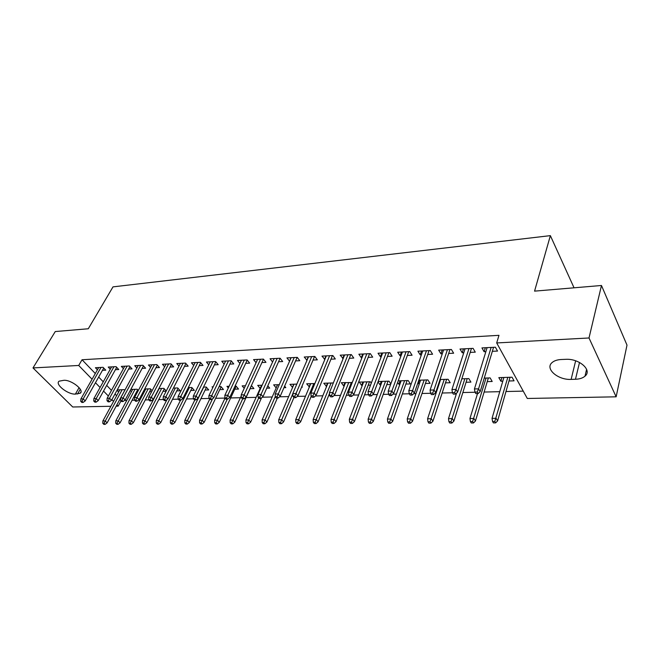 <?xml version="1.0" encoding="UTF-8"?>
<svg xmlns="http://www.w3.org/2000/svg" width="660" height="660" viewBox="0 0 660 660"><rect width="100%" height="100%" fill="white"/><g stroke="black" fill="none" stroke-linecap="round" stroke-linejoin="round"><path stroke-width="0.99" d="M124.558 400.414L126.794 400.364M132.107 400.24L134.582 400.183M138.476 400.092L139.936 400.059M145.282 399.935L148.789 399.853M152.716 399.762L153.359 399.745M158.746 399.622L163.325 399.514M172.499 399.3L178.2 399.168M186.557 398.97L193.438 398.813M200.937 398.64L209.038 398.45M215.63 398.293L225.019 398.079M230.67 397.947L240.43 397.716M246.048 397.584L256.129 397.353M262.35 397.204L272.2 396.974M279.592 396.8L288.659 396.594M297.289 396.388L305.522 396.198M315.439 395.967L322.798 395.794M328.63 395.662L329.761 395.637M334.067 395.538L340.502 395.381M346.376 395.249L348.851 395.191M353.191 395.092L358.652 394.96M364.567 394.82L368.453 394.729M372.834 394.63L377.264 394.531M383.221 394.391L388.6 394.267M393.013 394.16L396.363 394.086M402.361 393.946L409.299 393.781M413.754 393.673L415.957 393.624M422.004 393.484L430.592 393.286M435.08 393.178L436.07 393.154M442.159 393.013L452.488 392.774M462.858 392.535L475.018 392.246M484.127 392.04L499.752 391.677M505.972 391.528L523.248 391.124M121.027 400.851L118.173 406.139L116.152 406.18M110.88 406.279L72.732 406.989L33 367.925L78.713 365.467L92.07 379.228M33 367.925L55.267 331.551L88.283 328.762L113 286.877L550.366 235.636L534.567 291.134L601.474 285.491L627 345.122L616.143 396.817L527.299 398.475L496.691 342.944L589.009 337.978L616.143 396.817M574.043 287.801L550.366 235.636M138.336 390.464L137.181 389.235L130.812 389.441M137.486 392.057L136.447 392.089M131.456 391.677L130.276 390.431M115.393 369.699L118.759 369.534L116.069 366.655L108.24 367.059L110.278 369.229M166.262 390.984L163.903 388.377L158.895 388.542M166.155 391.207L163.028 391.298M142.123 368.395L145.604 368.222L142.931 365.277L134.755 365.698L136.868 368.016M190.781 390.472L194.329 390.365L191.796 387.486L188.29 387.601M170.057 367.034L173.662 366.861L171.014 363.841L162.459 364.279L164.654 366.754M219.78 389.606L223.451 389.499L220.951 386.546L219.095 386.611M212.784 387.667L212.066 386.834L213.197 386.801M199.27 365.607L203.016 365.425L200.392 362.332L191.433 362.794L193.718 365.459M250.115 388.699L253.927 388.583L251.402 385.572M244.225 388.361L242.154 385.869L245.421 385.762M229.87 364.114L233.747 363.924L231.157 360.756L221.776 361.243L224.152 364.114M283.94 387.692L285.829 387.635L284.633 386.108M276.185 387.923L273.661 384.854L279.262 384.673M261.938 362.554L265.972 362.356L263.414 359.106L253.572 359.609L256.055 362.728M309.4 386.933L306.677 383.798L314.853 383.534M295.589 360.913L299.78 360.707L297.28 357.373L286.943 357.901L289.567 361.201M352.225 382.594L341.319 382.685L343.662 385.91L344.248 385.894M351.021 385.696L350.097 385.721M330.949 359.188L335.313 358.974L332.863 355.55L321.998 356.103L324.844 359.486M390.827 383.864L388.987 381.158L378.13 381.505M390.596 384.516L386.801 384.623M380.87 384.805L379.995 384.829L377.982 381.909M368.148 357.373L372.702 357.151L370.31 353.628L358.875 354.214L361.284 357.712L361.952 357.679M425.411 383.476L430.056 383.336L427.861 379.904L418.828 380.193M419.389 383.65L418.201 383.691L417.821 383.105M407.335 355.459L412.087 355.228L409.769 351.607L397.708 352.225L400.051 355.814L401.049 355.773M466.084 382.264L470.927 382.115L468.823 378.592L461.827 378.815M448.668 353.447L453.635 353.207L451.399 349.478L438.669 350.13L440.93 353.826L442.299 353.76M508.976 380.985L514.049 380.828L512.036 377.207L498.82 377.627L500.866 381.224L502.788 381.166M492.335 351.318L497.533 351.062L495.396 347.218L481.94 347.911L484.102 351.722L485.876 351.632M496.691 342.944L498.976 335.329L82.038 359.749L95.296 373.535M98.67 377.041L103.249 381.81M106.689 385.382L111.474 390.357M114.98 394.003L116.63 395.719M119.947 399.168L120.607 399.853M470.201 352.399L475.274 352.151L473.096 348.364L460.004 349.033L462.223 352.786L463.782 352.712M487.237 381.628L492.195 381.48L490.132 377.908L484.25 378.097M477.551 378.79L477.708 378.304M427.721 354.469L432.581 354.23L430.303 350.559L417.912 351.194L420.214 354.832L421.393 354.775M445.475 382.874L450.219 382.734L448.074 379.261L440.022 379.516M439.42 383.056L438.842 383.072M387.486 356.433L392.131 356.202L389.779 352.63L378.04 353.232L380.416 356.779L381.249 356.738M405.859 384.054L410.404 383.922L408.177 380.539L398.203 380.861M399.886 384.236L398.854 384.268L397.633 382.445M349.313 358.289L353.768 358.075L351.343 354.601L340.197 355.171L343.159 358.594M371.275 383.171L370.285 381.752L359.287 382.107L361.606 385.374L362.332 385.358M370.54 385.11L368.222 385.176M313.046 360.063L317.328 359.849L314.845 356.474L304.252 357.01L306.983 360.36M326.609 386.422L323.788 383.245L333.349 382.94M278.561 361.746L282.67 361.54L280.137 358.248L270.055 358.768L272.588 362.018M301.579 387.164L302.354 387.139L301.859 386.504M292.594 387.436L289.971 384.334L296.835 384.112M245.71 363.346L249.67 363.149L247.096 359.939L237.484 360.434L239.91 363.429M266.747 388.204L269.692 388.121L267.82 385.786M260.172 388.385L257.722 385.366L262.135 385.225M214.393 364.873L218.204 364.683L215.597 361.556L206.431 362.026L208.758 364.79M234.778 389.161L238.516 389.045L236.032 386.067L235.051 386.1M228.31 387.981L226.941 386.356L229.119 386.29M184.495 366.325L188.174 366.151L185.534 363.099L176.781 363.545L179.025 366.11M205.12 390.043L208.733 389.936L206.209 387.024L203.511 387.106M155.933 367.719L159.481 367.546L156.816 364.567L148.45 364.996L150.612 367.389M176.756 390.885L180.238 390.786L177.697 387.94L173.423 388.072M128.618 369.055L132.041 368.89L129.36 365.978L121.349 366.382L123.428 368.626M152.138 390.703L150.398 388.814L144.697 388.996M151.651 391.636L149.597 391.702M144.54 391.33L143.855 390.596M102.457 370.326L105.765 370.169L103.067 367.323L95.403 367.719L97.408 369.814M124.831 390.266L124.245 389.656L117.232 389.878M118.643 392.024L117.001 390.308M75.388 394.094C67.914 394.672 54.599 384.186 59.111 381.175L63.83 380.308C71.371 379.64 84.802 390.308 80.223 393.236L75.388 394.094L79.093 387.626M95.461 382.734L100.072 387.486M103.537 391.058L108.355 396.025M111.886 399.663L113.545 401.371M116.894 404.819L118.173 406.139M601.474 285.491L589.009 337.978M82.038 359.749L78.713 365.467M565.645 359.329C579.134 358.347 592.597 370.219 584.991 376.175C582.788 378.073 579.612 379.104 575.479 379.261L571.131 379.393C557.84 380.185 544.582 368.569 552.131 362.53C554.235 360.723 557.271 359.716 561.239 359.51L565.645 359.329M485.331 347.737L484.102 351.722M501.938 377.528L500.866 381.224M463.485 348.859L462.223 352.786M442.241 349.94L440.93 353.826M421.558 351.004L420.214 354.832M401.428 352.036L400.051 355.814M419.413 380.176L418.201 383.691M381.826 353.042L380.416 356.779M400.1 380.795L398.854 384.268M362.728 354.016L361.284 357.712M381.265 381.406L379.995 384.829M344.108 354.973L342.639 358.619M362.901 381.991L361.606 385.374M325.966 355.905L324.472 359.502M344.982 382.569L343.662 385.91M308.269 356.804L306.751 360.368M327.5 383.13L326.155 386.43M291.01 357.695L289.468 361.21M310.439 383.674L309.07 386.941M293.774 384.211L292.388 387.436M277.505 384.73L276.103 387.923M477.221 392.048L474.936 392.106L475.835 393.616L478.129 393.566L477.221 392.048L478.558 388.847L474.441 388.954L487.096 347.647M491.131 347.44L478.558 388.847L480.183 391.57L493.548 347.317M478.129 393.566L480.183 391.57M474.441 388.954L474.936 392.106M492.55 421.459L493.408 422.887L495.652 422.879L494.802 421.451L492.55 421.459L492.046 418.349L496.089 418.325L497.615 420.89L510.04 377.264M494.802 421.451L507.82 377.338M492.046 418.349L503.861 377.471M497.615 420.89L495.652 422.879M454.624 392.576L452.397 392.634L453.321 394.119L455.548 394.07L454.624 392.576L455.953 389.416L451.952 389.524L465.053 348.777M468.971 348.571L455.953 389.416L457.611 392.106L471.454 348.447M455.548 394.07L457.611 392.106M451.952 389.524L452.397 392.634M432.663 393.096L430.502 393.145L431.442 394.614L433.603 394.564L432.663 393.096L433.983 389.977L430.097 390.076L443.603 349.874M447.422 349.676L433.983 389.977L435.674 392.626L449.963 349.552M433.603 394.564L435.674 392.626M430.097 390.076L430.502 393.145M470.423 421.567L471.298 422.969L473.484 422.961L472.609 421.558L470.423 421.567L469.961 418.498L473.896 418.473L475.456 421.006L488.334 377.965M472.609 421.558L486.057 378.04M469.961 418.498L477.526 393.575M475.456 421.006L473.484 422.961M448.907 421.666L449.798 423.052L451.918 423.043L451.028 421.657L448.907 421.666L448.486 418.646L452.306 418.613L453.907 421.113L467.214 378.642M451.028 421.657L464.871 378.716M448.486 418.646L456.605 393.063M453.907 421.113L451.918 423.043M411.312 393.591L409.208 393.64L410.173 395.084L412.277 395.043L411.312 393.591L412.632 390.522L408.845 390.621L422.738 350.947M426.451 350.757L412.632 390.522L414.356 393.129L429.058 350.617M412.277 395.043L414.356 393.129M408.845 390.621L409.208 393.64M390.547 394.078L388.501 394.127L389.483 395.554L391.528 395.505L390.547 394.078L391.858 391.05L388.179 391.141L402.427 351.986M406.048 351.796L391.858 391.05L393.616 393.616L408.705 351.664M391.528 395.505L393.616 393.616M388.179 391.141L388.501 394.127M427.96 421.765L428.876 423.134L430.939 423.126L430.031 421.757L427.96 421.765L427.581 418.778L431.302 418.753L432.935 421.22L446.647 379.302M430.031 421.757L444.254 379.376M427.581 418.778L440.599 379.5M432.935 421.22L430.939 423.126M407.583 421.864L408.507 423.209L410.52 423.2L409.596 421.855L407.583 421.864L407.236 418.918L410.858 418.894L412.516 421.319L426.616 379.945M409.596 421.855L424.165 380.028M407.236 418.918L420.601 380.143M412.516 421.319L410.52 423.2M370.351 394.548L368.362 394.597L369.352 396L371.341 395.959L370.351 394.548L371.654 391.561L368.074 391.652L382.66 353.001M386.174 352.82L371.654 391.561L373.436 394.094L388.888 352.679M371.341 395.959L373.436 394.094M368.074 391.652L368.362 394.597M387.742 421.954L388.682 423.283L390.637 423.274L389.697 421.946L387.742 421.954L387.428 419.05L390.959 419.026L392.642 421.426L407.088 380.572M389.697 421.946L404.596 380.655M387.428 419.05L401.123 380.762M392.642 421.426L390.637 423.274M350.691 395.01L348.752 395.06L349.759 396.445L351.697 396.396L350.691 395.01L351.986 392.065L348.496 392.147L363.396 353.983M366.828 353.81L351.986 392.065L353.793 394.564L369.584 353.669M351.697 396.396L353.793 394.564M348.496 392.147L348.752 395.06M368.412 422.045L369.369 423.357L371.275 423.349L370.318 422.037L368.412 422.045L368.132 419.174L371.572 419.158L373.279 421.517L388.063 381.183M370.318 422.037L385.522 381.265M368.132 419.174L382.14 381.373M373.279 421.517L371.275 423.349M331.551 395.455L329.662 395.505L330.685 396.866L332.566 396.825L331.551 395.455L332.838 392.551L329.439 392.634L344.627 354.948M347.968 354.775L332.838 392.551L334.67 395.018L350.774 354.635M332.566 396.825L334.67 395.018M329.439 392.634L329.662 395.505M349.577 422.136L350.551 423.431L352.407 423.423L351.442 422.128L349.577 422.136L349.338 419.298L352.679 419.281L354.42 421.616L369.509 381.777M351.442 422.128L366.919 381.859M349.338 419.298L363.627 381.967M354.42 421.616L352.407 423.423M312.906 395.893L311.066 395.942L312.106 397.287L313.937 397.246L312.906 395.893L314.185 393.022L310.885 393.104L326.337 355.88M329.596 355.715L314.185 393.022L316.041 395.455L332.442 355.567M313.937 397.246L316.041 395.455M310.885 393.104L311.066 395.942M331.221 422.218L332.203 423.497L334.018 423.489L333.036 422.21L331.221 422.218L331.007 419.422L334.274 419.405L336.031 421.707L351.409 382.363M333.036 422.21L348.785 382.445M331.007 419.422L345.568 382.544M336.031 421.707L334.018 423.489M294.748 396.322L292.957 396.363L293.997 397.691L295.787 397.65L294.748 396.322L296.018 393.484L292.792 393.566L308.509 356.796M311.685 356.631L296.018 393.484L297.891 395.885L314.564 356.483M295.787 397.65L297.891 395.885M292.792 393.566L292.957 396.363M313.327 422.301L314.317 423.563L316.09 423.563L315.1 422.293L313.327 422.301L313.145 419.546L316.33 419.521L318.103 421.798L329.505 393.475M315.1 422.293L331.089 383.014M313.145 419.546L327.954 383.113M318.103 421.798L316.09 423.563M277.043 396.734L275.294 396.775L276.35 398.087L278.099 398.046L277.043 396.734L278.305 393.938L275.171 394.012L291.109 357.687M294.212 357.53L278.305 393.938L280.195 396.305L297.124 357.382M278.099 398.046L280.195 396.305M275.171 394.012L275.294 396.775M295.87 422.383L296.876 423.629L298.6 423.629L297.602 422.375L295.87 422.383L295.713 419.661L298.823 419.636L300.613 421.888L311.256 396.19M297.602 422.375L313.822 383.567M295.713 419.661L310.761 383.666M300.613 421.888L298.6 423.629M259.784 397.138L258.085 397.18L259.149 398.475L260.849 398.434L259.784 397.138L261.038 394.375L257.977 394.449L274.147 358.553M277.167 358.405L261.038 394.375L262.952 396.709L280.112 358.248M260.849 398.434L262.952 396.709M257.977 394.449L258.085 397.18M278.842 422.466L279.856 423.695L281.539 423.695L280.533 422.458L278.842 422.466L278.718 419.768L281.746 419.752L283.552 421.971L293.923 397.6M280.533 422.458L292.809 393.847M278.718 419.768L293.98 384.202M283.552 421.971L281.539 423.695M242.954 397.534L241.296 397.567L242.368 398.854L244.027 398.813L242.954 397.534L244.2 394.804L241.213 394.878L257.582 359.403M260.535 359.254L244.2 394.804L246.122 397.105L263.48 359.18M244.027 398.813L246.122 397.105M241.213 394.878L241.296 397.567M262.226 422.548L263.249 423.761L264.891 423.753L263.868 422.54L262.226 422.548L262.119 419.884L265.081 419.859L266.904 422.053L277.373 398.062M263.868 422.54L275.286 396.561M262.119 419.884L277.596 384.73M266.904 422.053L264.891 423.753M226.537 397.914L224.92 397.955L226 399.217L227.617 399.185L226.537 397.914L227.774 395.216L224.862 395.29L241.42 360.236M244.299 360.088L227.774 395.216L229.713 397.493L247.228 360.104M227.617 399.185L229.713 397.493M224.862 395.29L224.92 397.955M246.007 422.623L247.03 423.819L248.638 423.819L247.607 422.614L246.007 422.623L245.924 419.991L248.812 419.974L250.651 422.136L261.484 397.914M247.607 422.614L258.703 397.93M245.924 419.991L261.583 385.242M250.651 422.136L248.638 423.819M210.515 398.293L208.931 398.326L210.02 399.572L211.604 399.539L210.515 398.293L211.745 395.629L208.906 395.695L225.637 361.045M228.451 360.896L211.745 395.629L213.7 397.873L231.355 361.003M211.604 399.539L213.7 397.873M208.906 395.695L208.931 398.326M230.167 422.697L231.198 423.885L232.765 423.877L231.734 422.689L230.167 422.697L230.109 420.098L232.93 420.073L234.778 422.218L251.51 385.638M231.734 422.689L242.682 398.846M230.109 420.098L241.246 395.934M234.778 422.218L232.765 423.877M194.873 398.656L193.331 398.689L194.428 399.927L195.97 399.894L194.873 398.656L196.102 396.025L193.322 396.091L210.218 361.828M212.965 361.688L196.102 396.025L198.058 398.244L215.861 361.87M195.97 399.894L198.058 398.244M193.322 396.091L193.331 398.689M214.698 422.771L215.737 423.943L217.264 423.935L216.224 422.763L214.698 422.771L214.657 420.197L217.412 420.181L219.277 422.301L236.156 386.215M216.224 422.763L227.271 399.193M214.657 420.197L225.06 398.12M219.277 422.301L217.264 423.935M179.602 399.011L178.101 399.052L179.198 400.265L180.7 400.232L179.602 399.011L180.823 396.412L178.109 396.478L195.154 362.604M197.843 362.464L180.823 396.412L182.795 398.607L200.714 362.719M180.7 400.232L182.795 398.607M178.109 396.478L178.101 399.052M199.584 422.837L200.624 424.001L202.125 423.992L201.077 422.829L199.584 422.837L199.567 420.296L202.257 420.28L204.138 422.375L221.133 386.768M201.077 422.829L212.57 398.772M199.567 420.296L209.707 399.217M204.138 422.375L202.125 423.992M164.686 399.366L163.218 399.399L164.323 400.603L165.792 400.57L164.686 399.366L165.899 396.792L163.251 396.858L180.436 363.355M183.059 363.223L165.899 396.792L167.879 398.962L185.914 363.545M165.792 400.57L167.879 398.962M163.251 396.858L163.218 399.399M184.808 422.911L185.864 424.058L187.325 424.05L186.268 422.903L184.808 422.911L184.808 420.395L187.44 420.379L189.329 422.449L206.456 387.304M186.268 422.903L203.717 387.098M184.808 420.395L194.865 399.919M189.329 422.449L187.325 424.05M150.117 399.704L148.681 399.737L149.787 400.925L151.231 400.892L150.117 399.704L151.321 397.163L148.731 397.229L166.048 364.097M168.613 363.965L151.321 397.163L153.31 399.308L171.451 364.337M151.231 400.892L153.31 399.308M148.731 397.229L148.681 399.737M170.371 422.978L171.427 424.108L172.854 424.108L171.798 422.969L170.371 422.978L170.395 420.494L172.961 420.478L174.859 422.524L192.093 387.824M171.798 422.969L189.379 387.56M170.395 420.494L180.526 400.24M174.859 422.524L172.854 424.108M135.877 400.034L134.475 400.067L135.589 401.247L136.991 401.214L135.877 400.034L137.074 397.526L134.549 397.584L151.981 364.815M154.489 364.691L137.074 397.526L139.07 399.638L157.311 365.12M136.991 401.214L139.07 399.638M134.549 397.584L134.475 400.067M156.255 423.043L157.311 424.165L158.713 424.157L157.649 423.035L156.255 423.043L156.288 420.585L158.804 420.568L160.71 422.59L178.051 388.336M157.649 423.035L175.345 388.014M156.288 420.585L166.947 399.679M160.71 422.59L158.713 424.157M121.96 400.364L120.59 400.397L121.704 401.552L123.082 401.527L121.96 400.364L123.148 397.873L120.673 397.939L138.22 365.524M140.671 365.392L123.148 397.873L125.152 399.968L143.476 365.879M123.082 401.527L125.152 399.968M120.673 397.939L120.59 400.397M142.444 423.109L143.509 424.215L144.878 424.215L143.814 423.101L142.444 423.109L142.502 420.676L144.961 420.659L146.875 422.664L164.307 388.822M143.814 423.101L161.618 388.451M142.502 420.676L159.175 388.534M146.875 422.664L144.878 424.215M108.355 400.678L107.011 400.711L108.133 401.858L109.477 401.833L108.355 400.678L109.535 398.219L107.118 398.285L124.756 366.209M127.157 366.085L109.535 398.219L111.548 400.29L129.946 366.613M109.477 401.833L111.548 400.29M107.118 398.285L107.011 400.711M128.939 423.175L130.004 424.264L131.34 424.264L130.276 423.167L128.939 423.175L129.013 420.766L131.414 420.75L133.337 422.73L150.851 389.301M130.276 423.167L148.178 388.888M129.013 420.766L145.786 388.963M133.337 422.73L131.34 424.264M95.048 400.991L93.736 401.024L94.858 402.154L96.17 402.13L95.048 400.991L96.22 398.558L93.852 398.623L111.589 366.886M113.941 366.762L96.22 398.558L98.233 400.603L116.704 367.339M96.17 402.13L98.233 400.603M93.852 398.623L93.736 401.024M115.714 423.233L116.795 424.322L118.099 424.314L117.026 423.225L115.714 423.233L115.805 420.857L118.165 420.841L120.087 422.796L137.684 389.771M117.026 423.225L135.019 389.309M115.805 420.857L132.685 389.383M120.087 422.796L118.099 424.314M82.03 401.296L80.743 401.329L81.865 402.451L83.152 402.418L82.03 401.296L83.193 398.887L80.883 398.953L98.695 367.546M100.996 367.43L83.193 398.887L85.214 400.917L103.752 368.041M83.152 402.418L85.214 400.917M80.883 398.953L80.743 401.329M102.778 423.291L103.859 424.363L105.138 424.363L104.066 423.291L102.778 423.291L102.886 420.94L105.196 420.923L107.126 422.862L124.789 390.225M104.066 423.291L122.141 389.722M102.886 420.94L119.856 389.796M107.126 422.862L105.138 424.363M575.479 379.261L579.513 362.455M571.131 379.393L575.644 360.805M77.542 394.028L80.281 389.235M584.991 376.175L586.6 369.311M80.223 393.236L80.999 391.883"/></g></svg>
